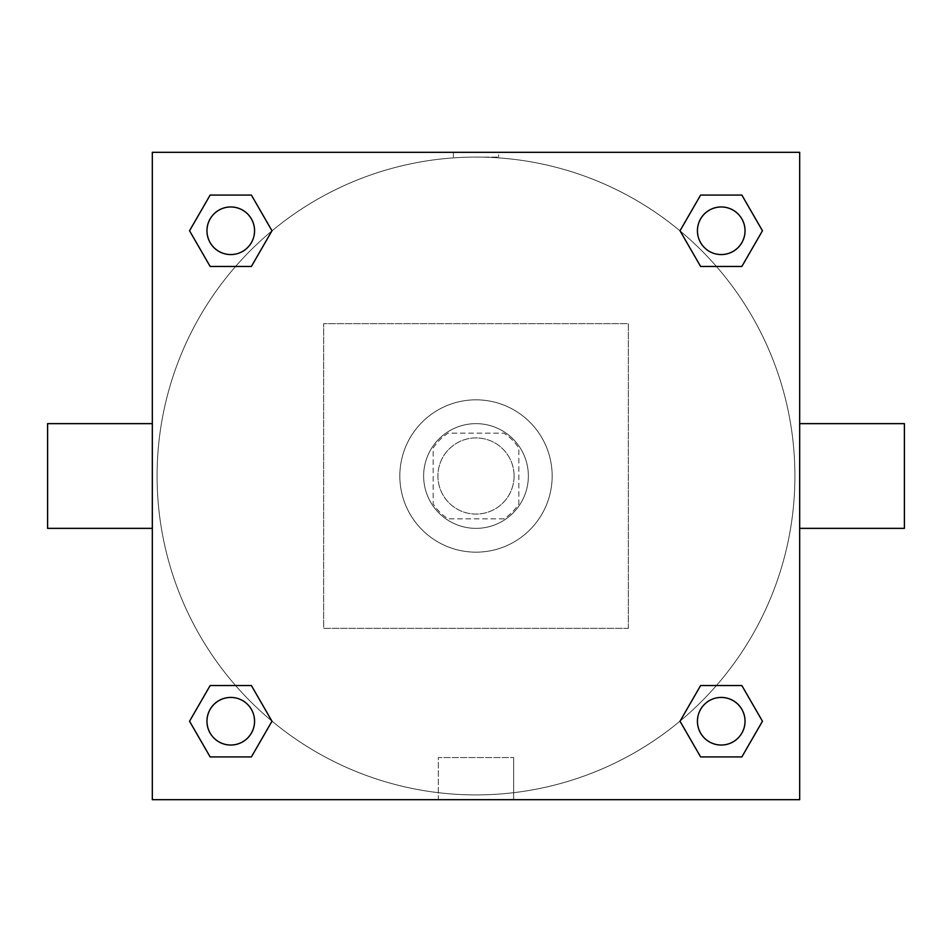 <?xml version="1.0" encoding="UTF-8"?>
<svg xmlns="http://www.w3.org/2000/svg" width="952" height="952" viewBox="0 0 952 952"><rect width="100%" height="100%" fill="white"/><g stroke="black" fill="none" stroke-linecap="round" stroke-linejoin="round"><path stroke-width="0.71" stroke-dasharray="4.76 3.57" d="M514.08 476A38.08 38.08 0 0 0 456.96 443.025A38.08 38.08 0 0 0 456.96 508.975A38.08 38.08 0 0 0 514.08 476A38.08 38.08 0 0 0 456.96 443.025A38.08 38.08 0 0 0 456.96 508.975A38.08 38.08 0 0 0 514.08 476M503.929 518.84L448.071 518.84A51.146 51.146 0 0 1 433.16 503.929L433.16 448.071A51.146 51.146 0 0 1 448.071 433.16L503.929 433.16A51.146 51.146 0 0 1 518.84 448.071L518.84 503.929A51.146 51.146 0 0 1 503.929 518.84L448.071 518.84A51.146 51.146 0 0 1 433.16 503.929L433.16 448.071A51.146 51.146 0 0 1 448.071 433.16L503.929 433.16A51.146 51.146 0 0 1 518.84 448.071L518.84 503.929A51.146 51.146 0 0 1 503.929 518.84M476 423.64A52.36 52.36 0 0 1 521.351 502.18A52.36 52.36 0 0 1 430.649 502.18A52.36 52.36 0 0 1 476 423.64A52.36 52.36 0 0 0 423.64 476A52.36 52.36 0 0 0 476 528.36A52.36 52.36 0 0 0 528.36 476A52.36 52.36 0 0 0 476 423.64M552.16 476A76.16 76.16 0 0 0 437.92 410.038A76.16 76.16 0 0 0 437.92 541.962A76.16 76.16 0 0 0 552.16 476A76.16 76.16 0 0 0 437.92 410.038A76.16 76.16 0 0 0 437.92 541.962A76.16 76.16 0 0 0 552.16 476M628.32 628.32L628.32 323.68L323.68 323.68L323.68 628.32L628.32 628.32L628.32 323.68L323.68 323.68L323.68 628.32L628.32 628.32M799.68 799.68L152.32 799.68L152.32 152.32L799.68 152.32L799.68 799.68L152.32 799.68L152.32 152.32L799.68 152.32L799.68 799.68L152.32 799.68L152.32 152.32L799.68 152.32L799.68 799.68M476 152.32L453.39 152.32L476 152.32M721.235 697.435A23.8 23.8 0 0 1 741.846 733.135A23.8 23.8 0 0 1 700.624 733.135A23.8 23.8 0 0 1 721.235 697.435A23.8 23.8 0 0 1 745.035 721.235A23.8 23.8 0 0 1 721.235 745.035A23.8 23.8 0 0 1 697.435 721.235A23.8 23.8 0 0 1 721.235 697.435M721.235 206.965A23.8 23.8 0 0 1 741.846 242.665A23.8 23.8 0 0 1 700.624 242.665A23.8 23.8 0 0 1 721.235 206.965A23.8 23.8 0 0 0 697.435 230.765A23.8 23.8 0 0 0 721.235 254.565A23.8 23.8 0 0 0 745.035 230.765A23.8 23.8 0 0 0 721.235 206.965M254.565 230.765A23.8 23.8 0 0 0 218.865 210.154A23.8 23.8 0 0 0 218.865 251.376A23.8 23.8 0 0 0 254.565 230.765A23.8 23.8 0 0 0 218.865 210.154A23.8 23.8 0 0 0 218.865 251.376A23.8 23.8 0 0 0 254.565 230.765A23.8 23.8 0 0 0 218.865 210.154A23.8 23.8 0 0 0 218.865 251.376A23.8 23.8 0 0 0 254.565 230.765M230.765 697.435A23.8 23.8 0 0 1 251.376 733.135A23.8 23.8 0 0 1 210.154 733.135A23.8 23.8 0 0 1 230.765 697.435A23.8 23.8 0 0 0 206.965 721.235A23.8 23.8 0 0 0 230.765 745.035A23.8 23.8 0 0 0 254.565 721.235A23.8 23.8 0 0 0 230.765 697.435M476 157.08A318.92 318.92 0 0 1 752.187 635.46A318.92 318.92 0 0 1 199.813 635.46A318.92 318.92 0 0 1 476 157.08A318.92 318.92 0 0 0 157.08 476A318.92 318.92 0 0 0 476 794.92A318.92 318.92 0 0 0 794.92 476A318.92 318.92 0 0 0 476 157.08M799.68 423.64L799.68 528.36L799.68 423.64M438.348 799.68L513.652 799.68L438.348 799.68L438.348 757.566L513.652 757.566L438.348 757.566L513.652 757.566L438.348 757.566L438.348 799.68L513.652 799.68L438.348 799.68M152.32 528.36L152.32 423.64L152.32 528.36M476 157.116L498.61 157.116L476 157.116M904.4 528.36L904.4 423.64M47.6 423.64L47.6 528.36M498.61 152.32L453.39 152.32L498.61 152.32L453.39 152.332L498.61 152.32L498.61 157.116M210.154 756.935L189.543 721.235L210.154 685.535L189.543 721.235L210.154 756.935M251.376 685.535L271.986 721.235L251.376 756.935L271.986 721.235L251.376 685.535M700.624 266.465L680.014 230.765L700.624 195.065L680.014 230.765L700.624 266.465M741.846 195.065L762.457 230.765L741.846 266.465L762.457 230.765L741.846 195.065M210.154 266.465L189.543 230.765L210.154 195.065L189.543 230.765L210.154 266.465M251.376 195.065L271.986 230.765L251.376 266.465L271.986 230.765L251.376 195.065M700.624 756.935L680.014 721.235L700.624 685.535L680.014 721.235L700.624 756.935M741.846 685.535L762.457 721.235L741.846 756.935L762.457 721.235L741.846 685.535M152.32 476L152.32 453.39L152.332 476M799.68 476L799.68 453.39L799.668 476M513.652 757.566L513.652 799.68L513.652 757.566M745.035 721.235A23.8 23.8 0 0 0 709.335 700.624A23.8 23.8 0 0 0 709.335 741.846A23.8 23.8 0 0 0 745.035 721.235M254.565 721.235A23.8 23.8 0 0 0 218.865 700.624A23.8 23.8 0 0 0 218.865 741.846A23.8 23.8 0 0 0 254.565 721.235M745.035 230.765A23.8 23.8 0 0 0 709.335 210.154A23.8 23.8 0 0 0 709.335 251.376A23.8 23.8 0 0 0 745.035 230.765M453.39 152.332L453.39 157.116"/><path stroke-width="1.43" d="M799.68 423.64L904.4 423.64L904.4 528.36L799.68 528.36M152.32 528.36L47.6 528.36L47.6 423.64L152.32 423.64M152.32 152.32L799.68 152.32L799.68 799.68L152.32 799.68L152.32 152.32M210.154 685.535L251.376 685.535L271.986 721.235L251.376 756.935L210.154 756.935L189.543 721.235L210.154 685.535L251.376 685.535L210.154 685.535M700.624 195.065L741.846 195.065L762.457 230.765L741.846 266.465L700.624 266.465L680.014 230.765L700.624 195.065L741.846 195.065L700.624 195.065M210.154 195.065L251.376 195.065L271.986 230.765L251.376 266.465L210.154 266.465L189.543 230.765L210.154 195.065L251.376 195.065L210.154 195.065M700.624 685.535L741.846 685.535L762.457 721.235L741.846 756.935L700.624 756.935L680.014 721.235L700.624 685.535L741.846 685.535L700.624 685.535M741.846 756.935L700.624 756.935L741.846 756.935M745.035 721.235A23.8 23.8 0 0 0 709.335 700.624A23.8 23.8 0 0 0 709.335 741.846A23.8 23.8 0 0 0 745.035 721.235M251.376 756.935L210.154 756.935L251.376 756.935M254.565 721.235A23.8 23.8 0 0 0 218.865 700.624A23.8 23.8 0 0 0 218.865 741.846A23.8 23.8 0 0 0 254.565 721.235M741.846 266.465L700.624 266.465L741.846 266.465M745.035 230.765A23.8 23.8 0 0 0 709.335 210.154A23.8 23.8 0 0 0 709.335 251.376A23.8 23.8 0 0 0 745.035 230.765M251.376 266.465L210.154 266.465L251.376 266.465M254.565 230.765A23.8 23.8 0 0 0 218.865 210.154A23.8 23.8 0 0 0 218.865 251.376A23.8 23.8 0 0 0 254.565 230.765"/></g></svg>
